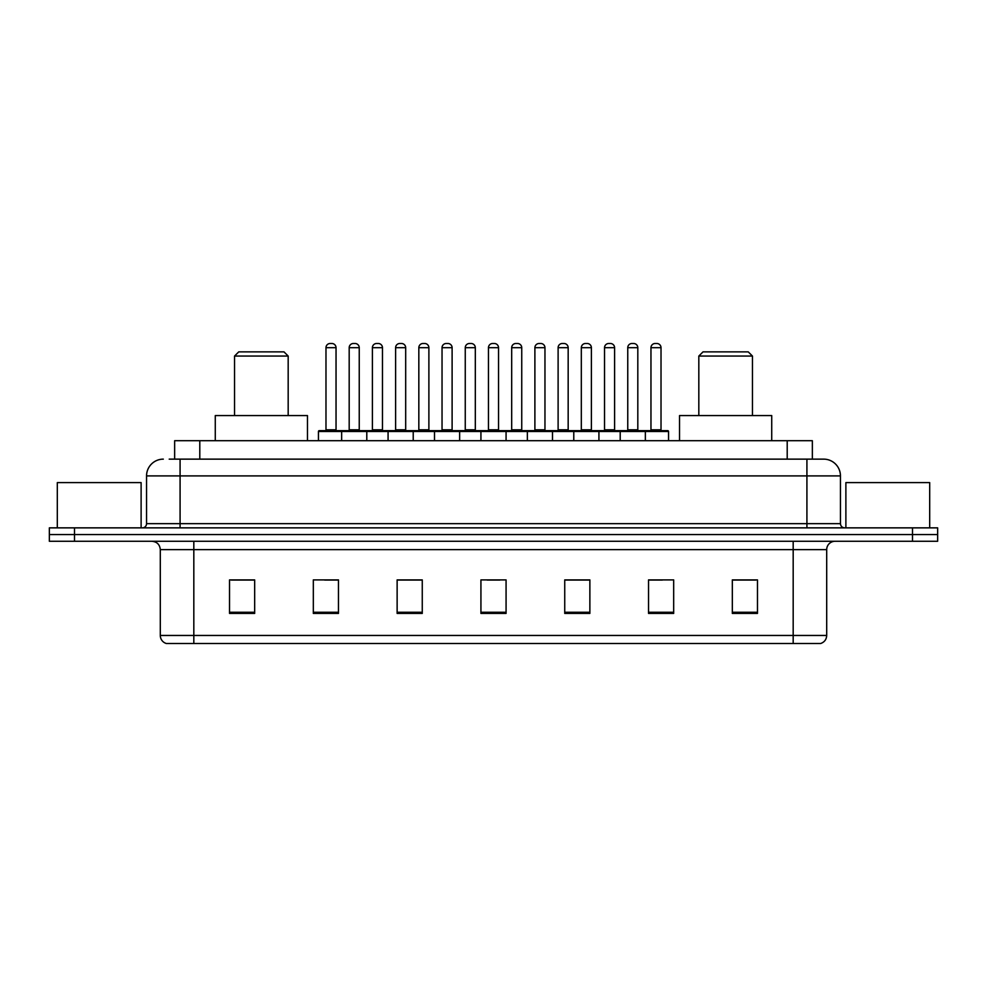 <?xml version="1.0" encoding="UTF-8"?>
<svg xmlns="http://www.w3.org/2000/svg" width="987" height="987" viewBox="0 0 987 987"><rect width="100%" height="100%" fill="white"/><g stroke="black" fill="none" stroke-linecap="round" stroke-linejoin="round"><path stroke-width="1.48" d="M169.196 459.14L180.078 459.14L169.196 459.14L174.65 459.14L174.65 440.708L812.35 440.708L812.35 459.14M163.324 459.14A16.754 16.754 0 0 0 146.557 475.907L146.557 523.665A4.195 4.195 0 0 1 142.375 527.86M840.443 475.907L180.078 475.907L180.078 459.14L823.676 459.14A16.754 16.754 0 0 1 840.443 475.907L840.443 523.665C840.69 526.219 842.084 527.613 844.625 527.86M74.494 527.86L49.35 527.86L49.35 534.559L74.494 534.559L49.35 534.559L49.35 541.271L74.494 541.271L74.494 534.559L912.506 534.559L74.494 534.559L74.494 527.86L912.506 527.86L912.506 534.559L937.65 534.559L912.506 534.559L912.506 541.271L74.494 541.271M912.506 541.271L937.65 541.271L937.65 527.86L912.506 527.86M823.429 459.14L817.804 459.14M826.699 635.455C826.464 639.477 824.453 642.155 820.666 643.499L793.178 643.499L793.178 635.455L826.699 635.455L826.699 549.648A8.377 8.377 0 0 1 835.076 541.271M793.178 643.499L166.334 643.499A8.377 8.377 0 0 1 160.301 635.455L160.301 549.648C159.808 544.553 157.019 541.764 151.924 541.271M757.473 613.42L757.473 579.9L732.329 579.9L732.329 613.42L757.473 613.42M673.677 613.42L673.677 579.9L648.533 579.9L648.533 613.42L673.677 613.42M589.868 613.42L589.868 579.9L564.737 579.9L564.737 613.42L589.868 613.42M254.671 613.42L254.671 579.9L229.527 579.9L229.527 613.42L254.671 613.42M338.467 613.42L338.467 579.9L313.323 579.9L313.323 613.42L338.467 613.42M422.263 613.42L422.263 579.9L397.132 579.9L397.132 613.42L422.263 613.42M506.072 613.42L506.072 579.9L480.928 579.9L480.928 613.42L506.072 613.42M777.929 643.499L193.822 643.499L193.822 635.455L793.178 635.455L793.178 549.648L160.301 549.648M649.705 580.072L662.277 580.072M732.329 580.072L755.795 580.072M417.575 580.072L406.928 580.072M324.723 580.072L337.295 580.072M231.205 580.072L254.671 580.072M580.072 580.072L569.425 580.072M487.22 580.072L499.78 580.072M422.263 580.072L397.132 580.072M589.868 580.072L564.737 580.072M141.116 527.86L141.116 482.606L57.308 482.606L57.308 527.86M234.548 356.06L288.179 356.06L283.997 351.878L238.743 351.878L234.548 356.06L234.548 415.564M288.179 356.06L288.179 415.564M307.463 440.708L307.463 415.564L215.277 415.564L215.277 440.708M698.821 356.06L752.452 356.06L748.257 351.878L703.003 351.878L698.821 356.06L698.821 415.564M752.452 356.06L752.452 415.564M771.723 440.708L771.723 415.564L679.537 415.564L679.537 440.708M929.692 527.86L929.692 482.606L845.884 482.606L845.884 527.86M644.264 430.653L667.73 430.653A0.839 0.839 0 0 1 668.557 431.492L341.65 431.492A0.839 0.839 0 0 1 342.489 430.653L365.955 430.653A0.839 0.839 0 0 1 366.794 431.492L366.794 440.708M359.243 347.683L349.188 347.683A4.195 4.195 0 0 1 353.383 343.501L355.061 343.501A4.195 4.195 0 0 1 359.243 347.683L359.243 429.814A0.839 0.839 0 0 0 360.082 430.653M349.188 347.683L349.188 429.814A0.839 0.839 0 0 1 348.349 430.653M342.736 430.653L319.27 430.653A0.839 0.839 0 0 0 318.443 431.492L341.65 431.492L341.65 440.708M388.076 440.708L388.076 431.492A0.839 0.839 0 0 1 388.915 430.653L412.381 430.653A0.839 0.839 0 0 1 413.22 431.492L413.22 440.708M405.682 347.683L395.614 347.683A4.195 4.195 0 0 1 399.809 343.501L401.487 343.501A4.195 4.195 0 0 1 405.682 347.683L405.682 429.814A0.839 0.839 0 0 0 406.508 430.653M395.614 347.683L395.614 429.814A0.839 0.839 0 0 1 394.775 430.653M434.502 440.708L434.502 431.492A0.839 0.839 0 0 1 435.341 430.653L458.807 430.653A0.839 0.839 0 0 1 459.646 431.492L459.646 440.708M452.108 347.683L442.04 347.683A4.195 4.195 0 0 1 446.235 343.501L447.913 343.501A4.195 4.195 0 0 1 452.108 347.683L452.108 429.814A0.839 0.839 0 0 0 452.934 430.653M442.04 347.683L442.04 429.814A0.839 0.839 0 0 1 441.214 430.653M480.928 440.708L480.928 431.492A0.839 0.839 0 0 1 481.767 430.653L505.233 430.653A0.839 0.839 0 0 1 506.072 431.492L506.072 440.708M498.534 347.683L488.466 347.683A4.195 4.195 0 0 1 492.661 343.501L494.339 343.501A4.195 4.195 0 0 1 498.534 347.683L498.534 429.814A0.839 0.839 0 0 0 499.36 430.653M488.466 347.683L488.466 429.814A0.839 0.839 0 0 1 487.64 430.653M527.354 440.708L527.354 431.492A0.839 0.839 0 0 1 528.193 430.653L551.659 430.653A0.839 0.839 0 0 1 552.498 431.492L552.498 440.708M544.96 347.683L534.892 347.683A4.195 4.195 0 0 1 539.087 343.501L540.765 343.501A4.195 4.195 0 0 1 544.96 347.683L544.96 429.814A0.839 0.839 0 0 0 545.786 430.653M534.892 347.683L534.892 429.814A0.839 0.839 0 0 1 534.066 430.653M573.78 440.708L573.78 431.492A0.839 0.839 0 0 1 574.619 430.653L598.085 430.653A0.839 0.839 0 0 1 598.924 431.492L598.924 440.708M591.386 347.683L581.318 347.683A4.195 4.195 0 0 1 585.513 343.501L587.191 343.501A4.195 4.195 0 0 1 591.386 347.683L591.386 429.814A0.839 0.839 0 0 0 592.225 430.653M581.318 347.683L581.318 429.814A0.839 0.839 0 0 1 580.492 430.653M620.206 440.708L620.206 431.492A0.839 0.839 0 0 1 621.045 430.653L644.511 430.653A0.839 0.839 0 0 1 645.35 431.492L645.35 440.708M637.812 347.683L627.757 347.683A4.195 4.195 0 0 1 631.939 343.501L633.617 343.501A4.195 4.195 0 0 1 637.812 347.683L637.812 429.814A0.839 0.839 0 0 0 638.651 430.653M627.757 347.683L627.757 429.814A0.839 0.839 0 0 1 626.918 430.653M325.981 347.683A4.195 4.195 0 0 1 330.176 343.501L331.842 343.501A4.195 4.195 0 0 1 336.036 347.683L325.981 347.683L325.981 429.814A0.839 0.839 0 0 1 325.142 430.653M336.036 347.683L336.036 429.814A0.839 0.839 0 0 0 336.875 430.653M318.443 431.492L318.443 440.708M389.162 430.653L365.708 430.653M372.407 347.683A4.195 4.195 0 0 1 376.602 343.501L378.268 343.501A4.195 4.195 0 0 1 382.462 347.683L372.407 347.683L372.407 429.814A0.839 0.839 0 0 1 371.568 430.653M382.462 347.683L382.462 429.814A0.839 0.839 0 0 0 383.301 430.653M435.588 430.653L412.134 430.653M418.833 347.683A4.195 4.195 0 0 1 423.028 343.501L424.694 343.501A4.195 4.195 0 0 1 428.889 347.683L418.833 347.683L418.833 429.814A0.839 0.839 0 0 1 417.994 430.653M428.889 347.683L428.889 429.814A0.839 0.839 0 0 0 429.727 430.653M482.014 430.653L458.56 430.653M465.259 347.683A4.195 4.195 0 0 1 469.454 343.501L471.12 343.501A4.195 4.195 0 0 1 475.315 347.683L465.259 347.683L465.259 429.814A0.839 0.839 0 0 1 464.421 430.653M475.315 347.683L475.315 429.814A0.839 0.839 0 0 0 476.153 430.653M528.44 430.653L504.986 430.653M511.685 347.683A4.195 4.195 0 0 1 515.88 343.501L517.546 343.501A4.195 4.195 0 0 1 521.741 347.683L511.685 347.683L511.685 429.814A0.839 0.839 0 0 1 510.847 430.653M521.741 347.683L521.741 429.814A0.839 0.839 0 0 0 522.579 430.653M574.866 430.653L551.412 430.653M558.111 347.683A4.195 4.195 0 0 1 562.306 343.501L563.972 343.501A4.195 4.195 0 0 1 568.167 347.683L558.111 347.683L558.111 429.814A0.839 0.839 0 0 1 557.273 430.653M568.167 347.683L568.167 429.814A0.839 0.839 0 0 0 569.005 430.653M621.292 430.653L597.838 430.653M604.537 347.683A4.195 4.195 0 0 1 608.732 343.501L610.398 343.501A4.195 4.195 0 0 1 614.593 347.683L604.537 347.683L604.537 429.814A0.839 0.839 0 0 1 603.699 430.653M614.593 347.683L614.593 429.814A0.839 0.839 0 0 0 615.432 430.653M650.964 347.683A4.195 4.195 0 0 1 655.158 343.501L656.824 343.501A4.195 4.195 0 0 1 661.019 347.683L650.964 347.683L650.964 429.814A0.839 0.839 0 0 1 650.125 430.653M661.019 347.683L661.019 429.814A0.839 0.839 0 0 0 661.858 430.653M668.557 431.492L668.557 440.708M199.793 459.14L199.793 440.708M787.207 459.14L787.207 440.708M180.078 527.86L180.078 475.907L146.557 475.907M146.557 523.665L840.443 523.665M806.922 459.14L806.922 527.86M793.178 541.271L793.178 549.648L826.699 549.648M160.301 635.455L193.822 635.455L193.822 541.271M506.072 612.261L480.928 612.261M422.263 612.261L397.132 612.261M338.467 612.261L313.323 612.261M254.671 612.261L229.527 612.261M589.868 612.261L564.737 612.261M673.677 612.261L648.533 612.261M757.473 612.261L732.329 612.261M349.188 429.814L359.243 429.814M395.614 429.814L405.682 429.814M442.04 429.814L452.108 429.814M488.466 429.814L498.534 429.814M534.892 429.814L544.96 429.814M581.318 429.814L591.386 429.814M627.757 429.814L637.812 429.814M325.981 429.814L336.036 429.814M372.407 429.814L382.462 429.814M418.833 429.814L428.889 429.814M465.259 429.814L475.315 429.814M511.685 429.814L521.741 429.814M558.111 429.814L568.167 429.814M604.537 429.814L614.593 429.814M650.964 429.814L661.019 429.814"/></g></svg>
